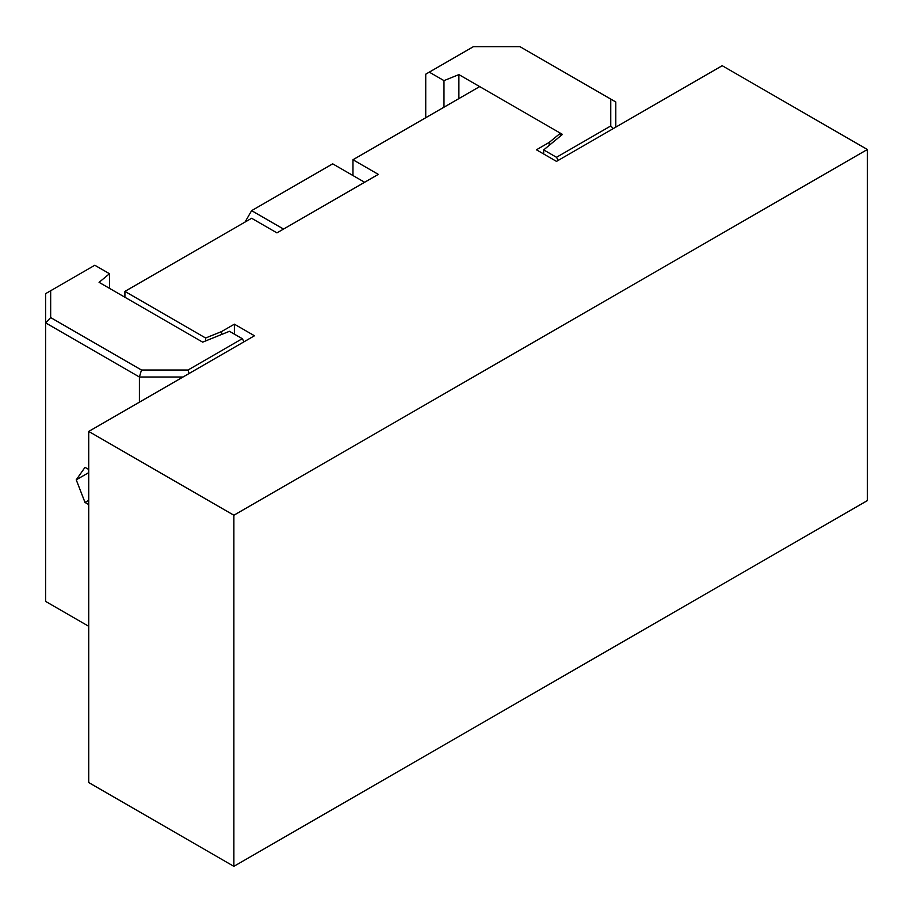 <?xml version="1.0" encoding="UTF-8"?>
<svg xmlns="http://www.w3.org/2000/svg" width="913" height="913" viewBox="0 0 913 913"><rect width="100%" height="100%" fill="white"/><g stroke="black" fill="none" stroke-linecap="round" stroke-linejoin="round"><path stroke-width="1.37" d="M88.732 504.592L85.012 502.447L76.236 479.816L85.012 467.33L88.732 469.476M76.236 479.816L88.732 472.614M85.012 502.447L88.732 500.301M244.056 341.759L242.276 338.689L188.01 370.027L141.481 370.027L50.672 317.587L50.672 290.733L94.804 265.249L109.503 273.729L99.072 282.334L202.652 342.135L221.585 334.489L221.585 331.567L205.63 338.015L124.91 291.407L251.611 218.264L276.947 232.883L378.302 174.372L352.966 159.741L479.667 86.598L458.885 74.604L443.98 80.618L429.281 72.138L473.425 46.654L519.942 46.654L615.784 101.982L615.784 127.147M352.966 175.536L352.966 159.741M283.532 229.083L251.611 210.652L245.026 222.064M364.618 182.269L332.697 163.838L251.611 210.652M221.585 334.489L229.483 331.293L242.276 338.689M88.732 626.307L45.65 601.439L45.65 322.882L139.404 377.012L182.999 377.012M109.503 288.36L109.503 273.729M188.01 370.027L189.048 373.52M141.481 370.027L139.404 377.012L139.404 402.177M50.672 317.587L45.65 322.882L45.65 293.632L50.672 290.733M205.63 340.937L205.63 338.015M610.763 99.083L610.763 125.948L556.485 157.287L543.692 149.892L543.692 153.989M543.692 149.892L562.465 134.405L560.388 133.195L560.388 136.128M425.732 117.731L425.732 74.181L429.281 72.138M610.763 125.948L613.274 128.596M556.485 157.287L558.265 160.357M443.98 80.618L443.98 107.198M458.885 74.604L458.885 98.593M867.35 149.504L233.876 515.24L88.732 431.438L88.732 782.544L233.876 866.346L867.35 500.609L867.35 149.504L722.206 65.702L556.485 161.384L536.422 149.789L549.215 142.405L560.388 133.195L479.667 86.598M549.215 142.405L549.215 145.327M221.585 331.567L234.379 324.172L234.379 334.124M234.379 324.172L254.453 335.767L88.732 431.438M233.876 866.346L233.876 515.24M124.91 297.261L124.91 291.407"/></g></svg>
